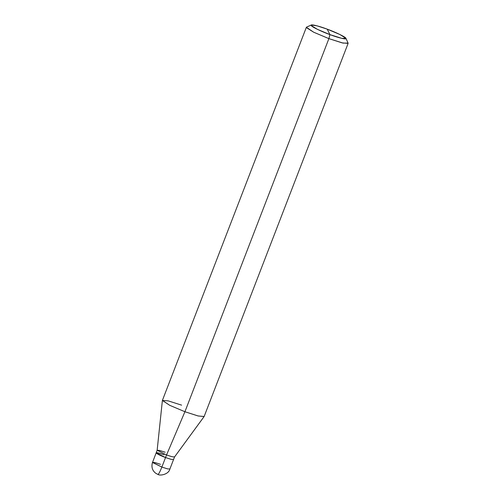 <?xml version="1.0" encoding="UTF-8"?>
<svg xmlns="http://www.w3.org/2000/svg" width="500" height="500" viewBox="0 0 500 500"><rect width="100%" height="100%" fill="white"/><g stroke="black" fill="none" stroke-linecap="round" stroke-linejoin="round"><path stroke-width="0.75" d="M164.163 454.812C158.975 452.962 156.312 452.35 156.175 452.975C157.144 454.006 160.263 455.531 165.538 457.556C160.263 455.531 157.144 454.006 156.175 452.975C156.312 452.35 158.975 452.962 164.163 454.812L158.637 453.044L156.175 452.975L165.538 457.556L171.062 459.331L173.544 459.544L171.062 459.331L165.538 457.556L161.869 467.062L167.394 468.831L169.881 469.05L167.394 468.831L161.869 467.062L166.537 454.963L172.062 456.737L174.544 456.95L169.881 469.05C168.656 474.462 159.994 476.025 157.944 474.431L155.894 473.369C152.325 470.731 151.188 467.05 152.487 462.337L161.869 467.062C159.819 472.188 158.475 474.613 157.85 474.331L157.944 474.431M157.85 474.331C158.475 474.613 159.819 472.188 161.869 467.062L152.506 462.481L157.156 450.238L166.537 454.963L184.925 411.731L197.938 415.919L204.106 416.562L174.531 456.975L171.962 456.712L166.537 454.963L165.538 457.556L156.156 452.831M160.494 464.319L154.969 462.55L152.487 462.337M329.95 34.625C321.425 31.575 311.125 26.531 311.219 25.463C309.762 23.819 318.55 25.844 327.2 29.144L329.95 34.625L341.756 38.35L345.938 38.338L339.869 34.487L327.2 29.144C335.719 32.2 346.019 37.244 345.925 38.312C347.388 39.956 338.6 37.931 329.95 34.625L327.2 29.144L316.925 25.8L311.375 25L311.219 25.463L317.275 29.281L329.95 34.625L328.894 38.631L342.15 42.881L348.113 43.394L204.144 416.494L198.181 415.981L184.925 411.731L328.894 38.631L329.95 34.625M345.938 38.338L348.081 43.081L343.056 43.1L328.894 38.631L184.925 411.731L166.537 454.963L157.15 450.269L162.387 400.462L169.719 405.319L184.925 411.731L169.719 405.319L162.406 400.387L306.369 27.287L313.688 32.219L328.894 38.631L313.688 32.219L306.419 27.631L306.6 27.081L311.375 25M165.162 452.225L159.637 450.45L157.156 450.238M181.619 405.15L168.119 400.844L162.387 400.462"/></g></svg>
